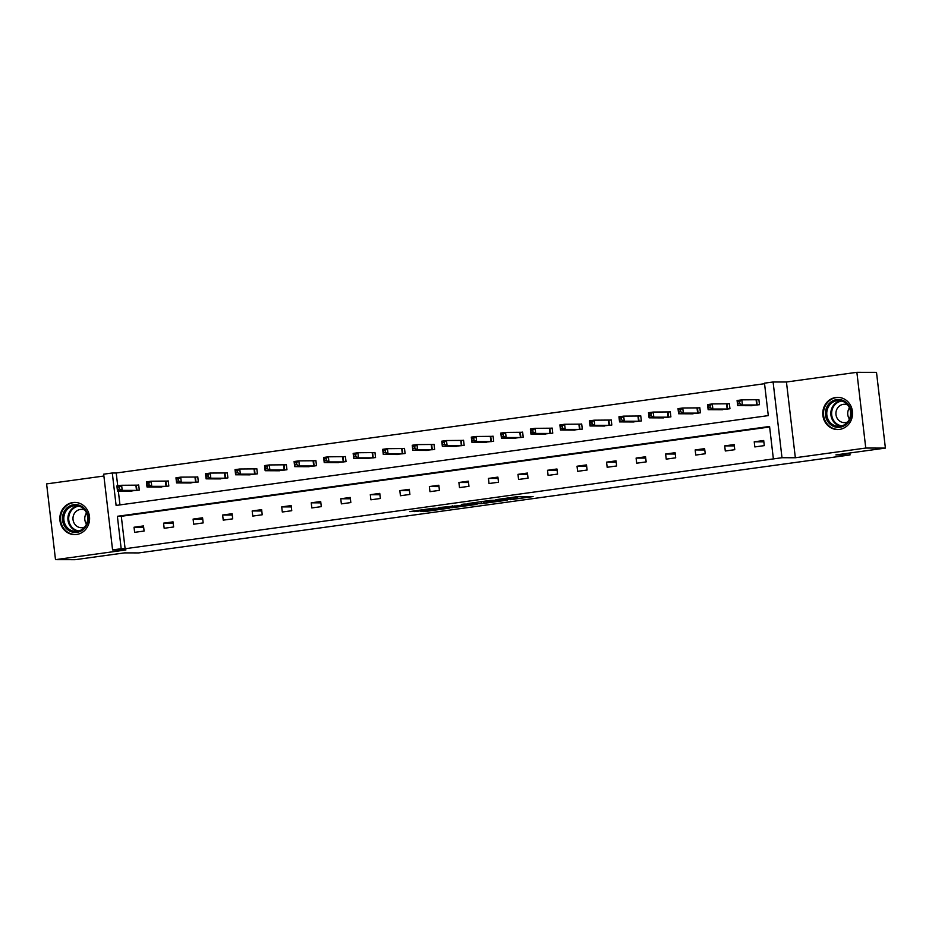 <?xml version="1.0" encoding="UTF-8"?>
<svg xmlns="http://www.w3.org/2000/svg" width="932" height="932" viewBox="0 0 932 932"><rect width="100%" height="100%" fill="white"/><g stroke="black" fill="none" stroke-linecap="round" stroke-linejoin="round"><path stroke-width="1.4" d="M510.258 499.715L533.092 496.581L516.433 496.791L495.824 499.68L508.732 498.34L503.094 499.703L517.551 498.422L510.258 499.715M72.836 502.546A16.1 14.889 90.1 0 1 74.746 502.418A16.1 14.889 90.1 0 1 89.565 517.516A16.1 14.889 90.1 0 1 76.587 534.49A16.1 14.889 90.1 0 1 74.676 534.619A16.1 14.889 90.1 0 1 59.858 519.52A16.1 14.889 90.1 0 1 72.836 502.546M835.783 397.475A16.1 14.889 90.1 0 1 837.693 397.347A16.1 14.889 90.1 0 1 852.512 412.433A16.1 14.889 90.1 0 1 839.534 429.407A16.1 14.889 90.1 0 1 837.623 429.536A16.1 14.889 90.1 0 1 822.793 414.437A16.1 14.889 90.1 0 1 835.783 397.475M856.869 372.311L876.499 372.346L885.4 448.094L865.77 448.047L856.869 372.311L786.445 382.003L773.094 381.98L781.995 457.717L773.374 458.905L769.564 426.46L117.374 516.293L121.183 548.738L112.574 549.915L103.673 474.178L112.294 472.99L116.104 505.435L768.294 415.614L764.485 383.168L773.094 381.98M103.895 476.019L46.6 483.906L55.501 559.654L125.925 549.95L112.574 549.915M885.4 448.094L835.899 454.909L850.031 454.944L138.775 552.909L124.632 552.874L75.131 559.689L55.501 559.654M420.775 511.365L426.204 511.377L449.375 508.115L432.716 508.324L409.707 511.598L417.035 511.353L435.116 508.429L444.657 508.499L420.775 511.365M786.445 382.003L795.346 457.752L865.77 448.047M795.346 457.752L781.995 457.717M769.634 426.996L121.3 516.293L125.109 548.738L773.374 458.905M125.109 548.738L121.183 548.738M481.366 503.664L507.171 500.158L490.512 500.356L467.34 503.618L481.366 503.664L481.133 501.649M477.033 504.375L452.474 507.649L438.448 507.602L459.954 505.575L467.421 504.48L461.305 504.433L464.008 504.084L476.998 504.107M850.031 454.944L849.798 452.999M159.314 487.005L168.82 486.038L168.226 480.924L166.106 481.215M218.391 478.873L227.886 477.906L227.292 472.78L225.171 473.072M277.456 470.742L286.951 469.763L286.357 464.649L284.237 464.94M336.522 462.598L346.028 461.631L345.423 456.517L343.302 456.808M395.587 454.467L405.094 453.5L404.488 448.374L402.368 448.665M454.653 446.335L464.159 445.356L463.553 440.242L461.433 440.533M513.718 438.203L523.225 437.225L522.619 432.11L520.499 432.401M572.784 430.06L582.29 429.093L581.685 423.967L579.564 424.258M631.849 421.928L641.356 420.949L640.75 415.835L638.641 416.126M690.915 413.796L700.421 412.818L699.816 407.703L697.707 407.995M749.98 405.653L759.487 404.686L758.881 399.572L756.772 399.863M764.543 383.704L116.22 473.002L117.723 485.817M118.341 491.048L119.96 504.911M720.448 409.719L729.954 408.752L729.348 403.638L727.24 403.929M661.382 417.862L670.889 416.884L670.283 411.769L668.174 412.06M602.317 425.994L611.823 425.027L611.217 419.901L609.109 420.192M543.251 434.126L552.758 433.159L552.152 428.044L550.031 428.336M484.186 442.269L493.692 441.29L493.086 436.176L490.966 436.467M425.12 450.401L434.627 449.422L434.021 444.308L431.9 444.599M366.055 458.532L375.561 457.565L374.955 452.451L372.835 452.742M306.989 466.676L316.496 465.697L315.89 460.583L313.769 460.874M247.924 474.807L257.418 473.829L256.824 468.714L254.704 469.006M188.846 482.939L198.353 481.972L197.759 476.846L195.638 477.137M129.781 491.071L139.287 490.104L138.693 484.99L136.573 485.281M116.22 473.002L112.294 472.99M121.3 516.293L117.374 516.293M134.033 527.232L143.493 525.928L144.099 531.042L134.639 532.347L134.033 527.232L143.656 527.256M163.566 523.167L173.037 521.862L173.632 526.976L164.172 528.281L163.566 523.167L173.189 523.19M193.099 519.101L202.57 517.796L203.164 522.91L193.705 524.215L193.099 519.101L202.722 519.112M222.631 515.023L232.103 513.73L232.697 518.844L223.237 520.149L222.631 515.023L232.254 515.047M252.164 510.957L261.636 509.653L262.23 514.779L252.77 516.083L252.164 510.957L261.787 510.981M281.697 506.892L291.168 505.587L291.763 510.713L282.303 512.006L281.697 506.892L291.32 506.915M311.23 502.826L320.701 501.521L321.295 506.635L311.836 507.94L311.23 502.826L320.853 502.849M340.762 498.76L350.234 497.455L350.828 502.569L341.368 503.874L340.762 498.76L350.385 498.783M370.295 494.694L379.767 493.389L380.361 498.503L370.901 499.808L370.295 494.694L379.918 494.717M399.828 490.628L409.299 489.323L409.894 494.438L400.434 495.742L399.828 490.628L409.451 490.64M429.361 486.551L438.832 485.246L439.426 490.372L429.967 491.677L429.361 486.551L438.984 486.574M458.893 482.485L468.365 481.18L468.971 486.306L459.499 487.611L458.893 482.485L468.516 482.508M488.426 478.419L497.898 477.114L498.503 482.228L489.032 483.533L488.426 478.419L498.049 478.442M517.971 474.353L527.43 473.048L528.036 478.163L518.565 479.467L517.971 474.353L527.582 474.376M547.503 470.287L556.963 468.982L557.569 474.097L548.098 475.402L547.503 470.287L557.115 470.31M577.036 466.221L586.496 464.917L587.102 470.031L577.63 471.336L577.036 466.221L586.647 466.233M606.569 462.144L616.029 460.851L616.635 465.965L607.163 467.27L606.569 462.144L616.18 462.167M636.102 458.078L645.561 456.773L646.167 461.899L636.696 463.204L636.102 458.078L645.725 458.101M665.634 454.012L675.094 452.707L675.7 457.833L666.229 459.127L665.634 454.012L675.257 454.035M695.167 449.946L704.627 448.642L705.233 453.756L695.761 455.061L695.167 449.946L704.79 449.97M724.7 445.88L734.16 444.576L734.766 449.69L725.294 450.995L724.7 445.88L734.323 445.904M754.233 441.815L763.692 440.51L764.298 445.624L754.827 446.929L754.233 441.815L763.856 441.838M517.353 496.744L518.763 496.546M502.802 500.67L491.385 500.461L482.881 501.777L502.802 500.67M481.425 501.614L482.846 501.486M463.169 505.843L473.514 504.527L467.258 504.713L459.791 505.808L463.169 505.843M737.911 403.894L739.798 403.638L739.554 401.587L737.666 401.843L737.69 405.63L737.084 400.515L741.825 399.863L742.42 404.977L737.69 405.63L752.136 405.7M758.904 399.712L741.825 399.863L739.554 401.587M757.367 404.977L742.42 404.977L739.798 403.638M737.084 400.515L737.666 401.843M708.378 407.96L710.266 407.703L710.021 405.653L708.134 405.921L708.157 409.696L707.551 404.581L712.281 403.929L712.887 409.043L708.157 409.696L722.603 409.765M729.372 403.777L712.281 403.929L710.021 405.653M727.834 409.043L712.887 409.043L710.266 407.703M707.551 404.581L708.134 405.921M678.846 412.026L680.733 411.769L680.488 409.719L678.601 409.987L678.624 413.761L678.018 408.647L682.748 407.995L683.354 413.109L678.624 413.761L693.07 413.831M699.839 407.855L682.748 407.995L680.488 409.719M698.301 413.109L683.354 413.109L680.733 411.769M678.018 408.647L678.601 409.987M848.539 405.001A13.933 12.885 90.1 0 1 846.081 424.526A13.933 12.885 90.1 0 1 828.024 421.87A13.933 12.885 90.1 0 1 830.482 402.356A13.933 12.885 90.1 0 1 848.539 405.001M829.177 421.252A12.897 11.93 -89.9 0 0 838.649 426.343A12.897 11.93 -89.9 0 0 849.355 419.179A12.897 11.93 -89.9 0 0 848.167 405.63A12.897 11.93 -89.9 0 0 838.707 400.539A12.897 11.93 -89.9 0 0 828 407.703A12.897 11.93 -89.9 0 0 829.177 421.252M847.642 421.94A9.18 8.493 90.1 0 1 844.392 422.639A9.18 8.493 90.1 0 1 837.647 419.016A9.18 8.493 90.1 0 1 836.808 409.369A9.18 8.493 90.1 0 1 844.427 404.267A9.18 8.493 90.1 0 1 847.677 404.977M840.256 397.591A15.995 14.795 -89.9 0 0 838.322 397.451A15.995 14.795 -89.9 0 0 825.041 406.317A15.995 14.795 -89.9 0 0 826.509 423.116A15.995 14.795 -89.9 0 0 838.252 429.431A15.995 14.795 -89.9 0 0 840.186 429.303M849.425 419.016A9.18 8.493 90.1 0 1 849.448 407.913M85.593 510.084A13.933 12.885 90.1 0 1 83.134 529.609A13.933 12.885 90.1 0 1 65.089 526.953A13.933 12.885 90.1 0 1 67.547 507.439A13.933 12.885 90.1 0 1 85.593 510.084M66.242 526.324A12.897 11.93 -89.9 0 0 75.702 531.415A12.897 11.93 -89.9 0 0 86.408 524.262A12.897 11.93 -89.9 0 0 85.231 510.713A12.897 11.93 -89.9 0 0 75.76 505.622A12.897 11.93 -89.9 0 0 65.054 512.775A12.897 11.93 -89.9 0 0 66.242 526.324M84.696 527.023A9.18 8.493 90.1 0 1 81.445 527.722A9.18 8.493 90.1 0 1 74.711 524.099A9.18 8.493 90.1 0 1 73.861 514.441A9.18 8.493 90.1 0 1 81.492 509.35A9.18 8.493 90.1 0 1 84.742 510.06M77.321 502.674A15.995 14.795 -89.9 0 0 75.376 502.523A15.995 14.795 -89.9 0 0 62.094 511.4A15.995 14.795 -89.9 0 0 63.562 528.199A15.995 14.795 -89.9 0 0 75.306 534.514A15.995 14.795 -89.9 0 0 77.251 534.374M86.49 524.099A9.18 8.493 90.1 0 1 86.513 512.984M649.313 416.103L651.2 415.835L650.955 413.796L649.068 414.053L649.091 417.827L648.486 412.713L653.216 412.06L653.821 417.175L649.091 417.827L663.537 417.897M670.306 411.921L653.216 412.06L650.955 413.796M668.768 417.175L653.821 417.175L651.2 415.835M648.486 412.713L649.068 414.053M619.768 420.169L621.667 419.901L621.423 417.862L619.535 418.118L619.559 421.905L618.953 416.779L623.683 416.126L624.289 421.252L619.559 421.905L634.005 421.963M640.773 415.987L623.683 416.126L621.423 417.862M639.236 421.241L624.289 421.252L621.667 419.901M618.953 416.779L619.535 418.118M590.236 424.235L592.135 423.978L591.89 421.928L590.003 422.184L590.026 425.971L589.42 420.845L594.15 420.192L594.756 425.318L590.026 425.971L604.472 426.029M611.241 420.052L594.15 420.192L591.89 421.928M609.703 425.318L594.756 425.318L592.135 423.978M589.42 420.845L590.003 422.184M560.703 428.301L562.602 428.044L562.357 425.994L560.47 426.25L560.493 430.036L559.887 424.922L564.617 424.27L565.223 429.384L560.493 430.036L574.939 430.106M581.708 424.118L564.617 424.27L562.357 425.994M580.17 429.384L565.223 429.384L562.602 428.044M559.887 424.922L560.47 426.25M531.17 432.366L533.069 432.11L532.824 430.06L530.937 430.328L530.96 434.102L530.355 428.988L535.085 428.336L535.69 433.45L530.96 434.102L545.406 434.172M552.175 428.184L535.085 428.336L532.824 430.06M550.637 433.45L535.69 433.45L533.069 432.11M530.355 428.988L530.937 430.328M501.637 436.432L503.536 436.176L503.292 434.126L501.404 434.394L501.428 438.168L500.822 433.054L505.552 432.401L506.158 437.516L501.428 438.168L515.874 438.238M522.642 432.262L505.552 432.401L503.292 434.126M521.105 437.516L506.158 437.516L503.536 436.176M500.822 433.054L501.404 434.394M472.105 440.51L474.004 440.242L473.759 438.191L471.872 438.459L471.895 442.234L471.289 437.12L476.019 436.467L476.625 441.582L471.895 442.234L486.341 442.304M493.11 436.327L476.019 436.467L473.759 438.191M491.572 441.582L476.625 441.582L474.004 440.242M471.289 437.12L471.872 438.459M442.572 444.576L444.471 444.308L444.226 442.269L442.339 442.525L442.351 446.3L441.756 441.185L446.486 440.533L447.092 445.659L442.351 446.3L456.808 446.37M463.577 440.393L446.486 440.533L444.226 442.269M462.039 445.647L447.092 445.659L444.471 444.308M441.756 441.185L442.339 442.525M413.039 448.642L414.938 448.374L414.693 446.335L412.806 446.591L412.818 450.377L412.224 445.251L416.953 444.599L417.559 449.725L412.818 450.377L427.275 450.436M434.044 444.459L416.953 444.599L414.693 446.335M432.506 449.725L417.559 449.725L414.938 448.374M412.224 445.251L412.806 446.591M383.506 452.707L385.405 452.451L385.161 450.401L383.273 450.657L383.285 454.443L382.691 449.329L387.421 448.676L388.027 453.791L383.285 454.443L397.743 454.513M404.511 448.525L387.421 448.676L385.161 450.401M402.974 453.791L388.027 453.791L385.405 452.451M382.691 449.329L383.273 450.657M353.974 456.773L355.873 456.517L355.628 454.467L353.729 454.723L353.752 458.509L353.158 453.395L357.888 452.742L358.494 457.857L353.752 458.509L368.21 458.579M374.967 452.591L357.888 452.742L355.628 454.467M373.441 457.857L358.494 457.857L355.873 456.517M353.158 453.395L353.729 454.723M324.441 460.839L326.34 460.583L326.095 458.532L324.196 458.8L324.22 462.575L323.625 457.461L328.355 456.808L328.961 461.923L324.22 462.575L338.677 462.645M345.434 456.657L328.355 456.808L326.095 458.532M343.908 461.923L328.961 461.923L326.34 460.583M323.625 457.461L324.196 458.8M294.908 464.905L296.807 464.649L296.562 462.598L294.663 462.866L294.687 466.641L294.093 461.526L298.822 460.874L299.428 465.988L294.687 466.641L309.144 466.711M315.901 460.734L298.822 460.874L296.562 462.598M314.375 465.988L299.428 465.988L296.807 464.649M294.093 461.526L294.663 462.866M265.375 468.982L267.274 468.714L267.03 466.676L265.131 466.932L265.154 470.707L264.56 465.592L269.29 464.94L269.884 470.054L265.154 470.707L279.612 470.777M286.369 464.8L269.29 464.94L267.03 466.676M284.843 470.054L269.884 470.054L267.274 468.714M264.56 465.592L265.131 466.932M235.843 473.048L237.73 472.78L237.497 470.742L235.598 470.998L235.621 474.784L235.027 469.658L239.757 469.006L240.351 474.132L235.621 474.784L250.079 474.842M256.836 468.866L239.757 469.006L237.497 470.742M255.31 474.12L240.351 474.132L237.73 472.78M235.027 469.658L235.598 470.998M206.31 477.114L208.197 476.858L207.964 474.807L206.065 475.064L206.089 478.85L205.494 473.724L210.224 473.072L210.818 478.198L206.089 478.85L220.546 478.908M227.303 472.932L210.224 473.072L207.964 474.807M225.777 478.198L210.818 478.198L208.197 476.858M205.494 473.724L206.065 475.064M176.777 481.18L178.664 480.924L178.431 478.873L176.532 479.13L176.556 482.916L175.962 477.801L180.691 477.149L181.286 482.263L176.556 482.916L191.013 482.986M197.77 476.998L180.691 477.149L178.431 478.873M196.244 482.263L181.286 482.263L178.664 480.924M175.962 477.801L176.532 479.13M147.244 485.246L149.132 484.99L148.899 482.939L147 483.207L147.023 486.982L146.417 481.867L151.159 481.215L151.753 486.329L147.023 486.982L161.481 487.052M168.238 481.063L151.159 481.215L148.899 482.939M166.712 486.329L151.753 486.329L149.132 484.99M146.417 481.867L147 483.207M117.712 489.312L119.599 489.055L119.366 487.005L117.467 487.273L117.49 491.048L116.884 485.933L121.626 485.281L122.22 490.395L117.49 491.048L131.948 491.117M138.705 485.141L121.626 485.281L119.366 487.005M137.167 490.395L122.22 490.395L119.599 489.055M116.884 485.933L117.467 487.273M516.864 496.733L517.062 498.364M515.734 496.884L515.897 498.364M509.816 497.7L509.886 498.352M483.813 501.835L483.999 503.408M454.921 505.82L455.096 507.392M452.253 505.808L452.474 507.649M416.93 510.491L417.035 511.353M414.321 510.853L414.402 511.61M426.122 510.62L426.204 511.377M423.501 510.981L423.571 511.621M756.539 399.875L757.145 404.989M756.108 399.886L756.714 405.012M727.007 403.94L727.612 409.055M726.576 403.964L727.181 409.078M697.474 408.006L698.08 413.121M697.043 408.03L697.649 413.144M840.699 426.157A12.897 11.93 90.1 0 1 833.266 421.252A12.897 11.93 90.1 0 1 840.746 400.737M841.969 401.04A12.477 11.534 -89.9 0 0 832.567 408.496A12.477 11.534 -89.9 0 0 833.977 421.008A12.477 11.534 -89.9 0 0 841.911 425.854M77.752 531.228A12.897 11.93 90.1 0 1 70.331 526.335A12.897 11.93 90.1 0 1 77.81 505.82M79.022 506.123A12.477 11.534 -89.9 0 0 69.632 513.579A12.477 11.534 -89.9 0 0 71.03 526.079A12.477 11.534 -89.9 0 0 78.975 530.937M667.941 412.072L668.547 417.198M667.51 412.095L668.116 417.21M638.408 416.138L639.014 421.264M637.977 416.161L638.583 421.276M608.876 420.216L609.481 425.33M608.445 420.227L609.05 425.342M579.343 424.281L579.949 429.396M578.912 424.293L579.518 429.419M549.81 428.347L550.416 433.462M549.379 428.359L549.985 433.485M520.277 432.413L520.883 437.527M519.846 432.436L520.452 437.551M490.745 436.479L491.339 441.605M490.314 436.502L490.919 441.617M461.212 440.545L461.806 445.671M460.781 440.568L461.387 445.682M431.679 444.622L432.273 449.737M431.248 444.634L431.842 449.748M402.146 448.688L402.74 453.802M401.715 448.7L402.309 453.826M372.614 452.754L373.208 457.868M372.183 452.766L372.777 457.892M343.081 456.82L343.675 461.934M342.65 456.843L343.244 461.957M313.548 460.886L314.142 466M313.117 460.909L313.711 466.023M284.015 464.952L284.61 470.077M283.584 464.975L284.178 470.089M254.483 469.017L255.077 474.143M254.052 469.041L254.646 474.155M224.95 473.095L225.544 478.209M224.519 473.107L225.113 478.221M195.405 477.161L196.011 482.275M194.986 477.172L195.58 482.298M165.873 481.227L166.479 486.341M165.453 481.238L166.047 486.364M136.34 485.292L136.946 490.407M135.909 485.316L136.515 490.43M517.342 496.674L517.551 498.422M510.293 497.63L510.387 498.41M838.322 397.451L839.371 397.451M838.252 429.431L839.301 429.431M75.376 502.523L76.436 502.534M75.306 534.514L76.366 534.514"/></g></svg>

